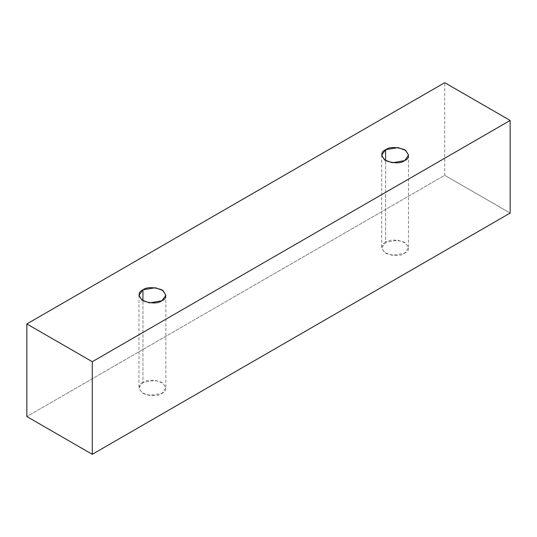 <?xml version="1.0" encoding="UTF-8"?>
<svg xmlns="http://www.w3.org/2000/svg" width="537" height="537" viewBox="0 0 537 537"><rect width="100%" height="100%" fill="white"/><g stroke="black" fill="none" stroke-linecap="round" stroke-linejoin="round"><path stroke-width="0.4" stroke-dasharray="2.69 2.01" d="M510.15 213.061L444.723 175.29L444.723 82.685L444.723 175.29L26.85 416.544L444.723 175.29L510.15 213.061M142.929 382.431C137.895 384.707 137.895 388.365 142.929 393.393C151.642 396.299 157.972 396.299 161.919 393.393C166.953 391.111 166.953 387.459 161.919 382.431C153.206 379.525 146.876 379.525 142.929 382.431L155.294 380.337L163 383.129L165.852 387.909L161.919 393.393L149.548 395.487L141.849 392.695L138.996 387.909L142.929 382.431L142.929 300.787L142.929 382.431M385.633 242.301C380.599 244.583 380.599 248.242 385.633 253.269C394.346 256.176 400.676 256.176 404.623 253.269C409.657 250.987 409.657 247.335 404.623 242.301C395.91 239.401 389.58 239.401 385.633 242.301L398.004 240.214L405.704 243.006L408.563 247.785L404.623 253.269L392.258 255.364L384.552 252.565L381.7 247.785L385.633 242.301L385.633 160.664L385.633 242.301M381.7 155.18L381.7 247.785M408.563 155.18L408.563 247.785M138.996 295.303L138.996 387.909M165.852 295.303L165.852 387.909"/><path stroke-width="0.81" d="M92.277 454.315L510.15 213.061L510.15 120.456L92.277 361.71L92.277 454.315L92.277 361.71L26.85 323.939L444.723 82.685L510.15 120.456L510.15 213.061L92.277 454.315L26.85 416.544L26.85 323.939L26.85 416.544L92.277 454.315M92.277 361.71L510.15 120.456L444.723 82.685L26.85 323.939L92.277 361.71M142.929 289.826C146.876 286.919 153.206 286.919 161.919 289.826C166.953 294.853 166.953 298.512 161.919 300.787C157.972 303.694 151.642 303.694 142.929 300.787C137.895 295.759 137.895 292.101 142.929 289.826L138.996 295.303L141.849 300.089L149.548 302.881L161.919 300.787L165.852 295.303L163 290.524L155.294 287.731L142.929 289.826L142.929 300.787L142.929 289.826M385.633 149.695C389.58 146.796 395.91 146.796 404.623 149.695C409.657 154.73 409.657 158.381 404.623 160.664C400.676 163.57 394.346 163.57 385.633 160.664C380.599 155.636 380.599 151.978 385.633 149.695L381.7 155.18L384.552 159.959L392.258 162.758L404.623 160.664L408.563 155.18L405.704 150.4L398.004 147.608L385.633 149.695L385.633 160.664L385.633 149.695"/></g></svg>
